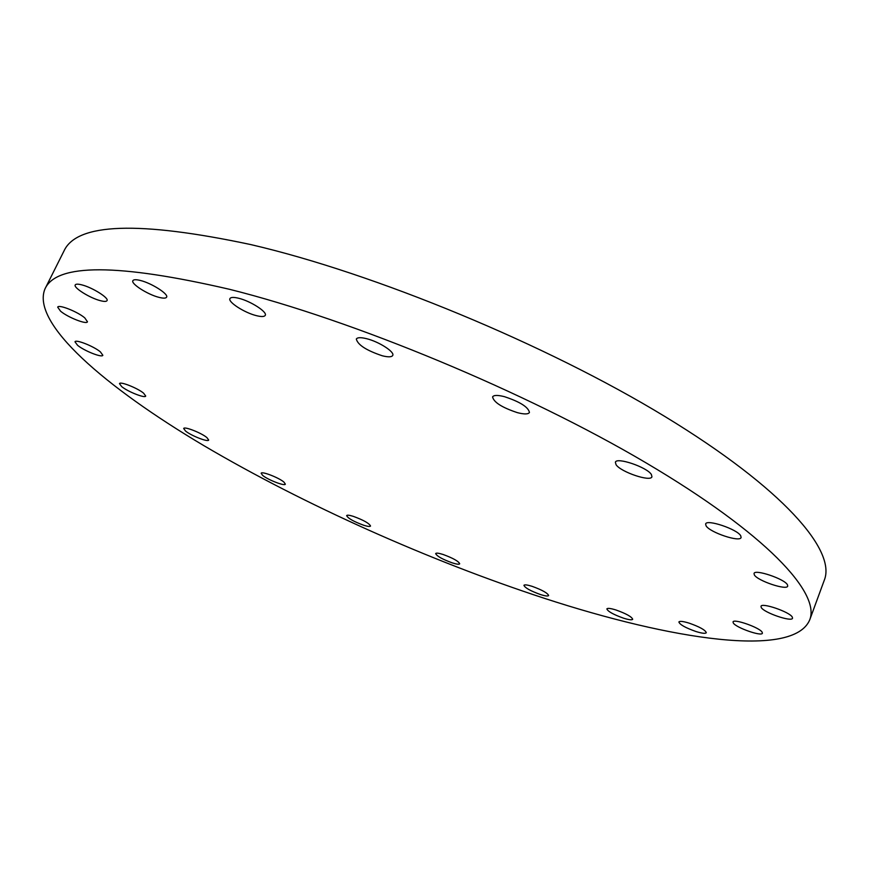 <?xml version="1.0" encoding="UTF-8"?>
<svg xmlns="http://www.w3.org/2000/svg" width="869" height="869" viewBox="0 0 869 869"><rect width="100%" height="100%" fill="white"/><g stroke="black" fill="none" stroke-linecap="round" stroke-linejoin="round"><path stroke-width="1.3" d="M504.389 396.655C519.955 401.793 528.309 407.061 529.449 412.449C528.298 414.339 524.289 414.404 517.446 412.666C502.043 407.561 493.755 402.304 492.582 396.905C493.69 395.047 497.622 394.961 504.389 396.655M616.067 464.719L615.371 462.265C616.371 456.812 646.949 467.131 651.359 474.463L651.956 476.766C650.762 482.165 620.803 472.052 616.067 464.719M706.073 525.843L705.628 524.007C706.443 518.869 737.292 529.188 740.736 535.793L741.105 537.509C740.095 542.582 709.832 532.458 706.073 525.843M754.357 574.93L754.02 573.497C754.65 568.858 784.609 578.928 787.455 584.783L787.727 586.108C786.901 590.692 757.486 580.796 754.357 574.93M761.277 607.572L760.972 606.356C761.461 602.271 789.649 611.885 792.278 617.077L792.539 618.217C791.876 622.258 764.166 612.786 761.277 607.572M733.371 623.106L733.023 621.965C733.414 618.391 759.408 627.44 762.113 632.132L762.406 633.197C761.874 636.738 736.293 627.82 733.371 623.106M689.106 623.127C699.686 626.864 705.411 630.058 706.301 632.708C705.465 633.783 702.022 633.382 695.96 631.524C685.467 627.798 679.775 624.615 678.885 621.976C679.677 620.9 683.088 621.292 689.106 623.127M615.969 609.984C626.169 613.644 631.741 616.74 632.697 619.282C631.969 620.227 628.906 619.847 623.486 618.163C613.362 614.524 607.822 611.439 606.866 608.897C607.55 607.963 610.592 608.322 615.969 609.984M532.056 586.314C542.071 589.942 547.589 593.016 548.632 595.537C548.002 596.384 545.265 596.047 540.42 594.526C530.47 590.92 524.974 587.857 523.931 585.326C524.539 584.489 527.244 584.826 532.056 586.314M442.962 554.433C452.977 558.094 458.55 561.211 459.701 563.796C459.136 564.568 456.67 564.263 452.304 562.895C442.364 559.267 436.814 556.149 435.651 553.564C436.184 552.803 438.628 553.086 442.962 554.433M353.303 516.349C363.503 520.086 369.249 523.323 370.531 526.049C370.02 526.777 367.772 526.516 363.785 525.278C353.65 521.563 347.937 518.337 346.644 515.599C347.133 514.882 349.36 515.132 353.303 516.349M262.677 475.408L261.156 473.279C261.504 470.955 278.873 477.668 283.924 482.078L285.358 484.152C284.956 486.444 267.837 479.84 262.677 475.408M185.553 431.046L183.685 428.515C184.087 426.125 201.336 432.86 206.898 437.585L208.679 440.04C208.212 442.397 191.234 435.782 185.553 431.046M121.725 386.64L119.487 383.653C119.965 381.133 137.465 388.03 143.581 393.146L145.72 396.058C145.177 398.545 127.96 391.778 121.725 386.64M77.58 345.319L74.995 341.821C75.57 339.073 93.711 346.253 100.38 351.869L102.846 355.269C102.205 357.985 84.391 350.957 77.58 345.319M60.558 311.189L57.702 307.17C58.419 304.107 77.591 311.678 84.771 317.88L87.476 321.78C86.694 324.81 67.891 317.402 60.558 311.189M81.805 284.869C92.331 287.454 109.125 298.002 107.028 300.631C106.409 301.662 104.171 301.673 100.326 300.663C89.909 298.067 73.224 287.661 75.234 284.934C75.842 283.924 78.025 283.902 81.805 284.869M140.343 280.459C151.63 283.153 168.858 294.178 166.598 297.176C165.86 298.382 163.318 298.447 158.984 297.35C147.806 294.634 130.698 283.761 132.881 280.676C133.587 279.481 136.075 279.405 140.343 280.459M366.577 338.682C378.927 341.658 394.982 352.01 392.723 355.454C391.702 357.148 388.226 357.257 382.295 355.779C366.425 350.457 357.778 344.884 356.323 339.051C357.311 337.378 360.722 337.259 366.577 338.682M238.66 298.252C250.62 301.087 267.587 312.058 265.251 315.349C264.372 316.805 261.417 316.903 256.366 315.643C244.537 312.786 227.7 301.977 229.948 298.588C230.785 297.155 233.696 297.046 238.66 298.252M544.222 598.263C429.101 560.592 304.508 504.932 204.03 445.743C105.171 387.096 30.697 323.138 44.982 288.888C56.431 263.307 117.956 263.448 229.546 289.312C353.031 320.096 526.495 392.136 646.34 463.036C766.577 534.087 820.564 593.006 809.734 619.825C793.538 658.55 671.78 639.942 544.222 598.263M44.982 288.888L63.98 251C76.711 222.942 138.953 220.802 250.728 244.569C374.3 273.203 546.59 344.45 664.937 416.533C783.675 488.769 836.163 550.511 824.355 580.036L809.734 619.825"/></g></svg>
